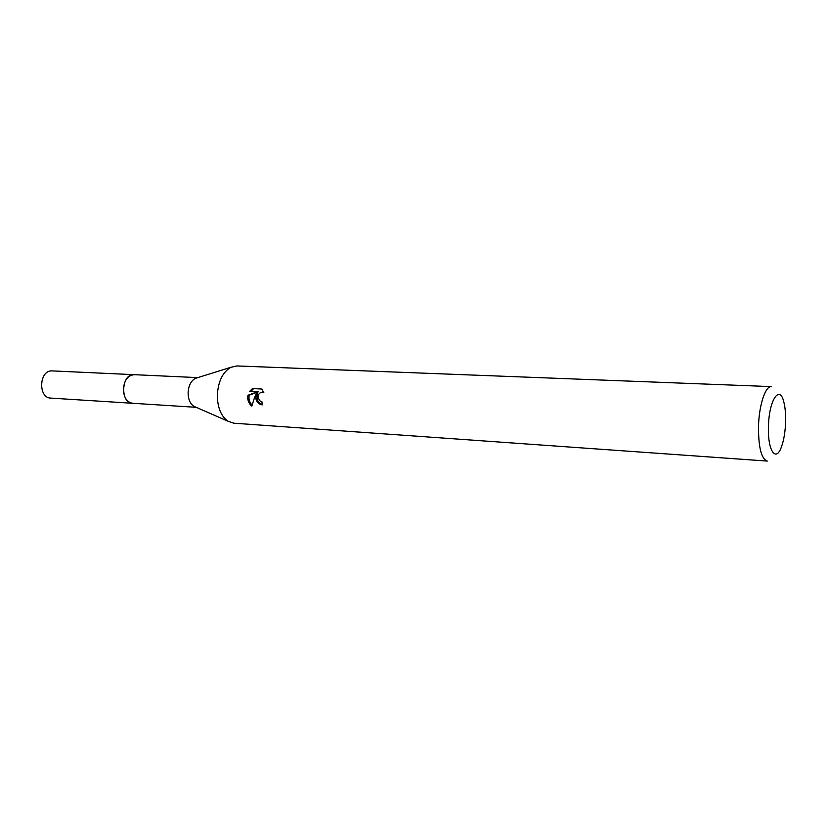 <?xml version="1.0" encoding="UTF-8"?>
<svg xmlns="http://www.w3.org/2000/svg" width="827" height="827" viewBox="0 0 827 827"><rect width="100%" height="100%" fill="white"/><g stroke="black" fill="none" stroke-linecap="round" stroke-linejoin="round"><path stroke-width="1.24" d="M196.154 407.308L132.568 403.276C126.913 402.211 123.854 397.58 123.399 389.393C124.184 380.255 127.771 375.355 134.139 374.672L197.777 377.619M132.909 403.297C127.058 402.46 123.885 397.818 123.378 389.393C124.226 380.007 127.927 375.107 134.481 374.693M195.875 407.184L193.725 406.243C190.096 403.628 188.225 399.203 188.101 392.97C188.463 385.878 190.841 381.02 195.244 378.415L197.488 377.712M217.325 395.523C218.049 381.692 222.535 372.295 230.795 367.322L236.884 365.937L771.353 386.612C765.502 385.816 759.124 404.817 758.524 425.781C758.359 447.138 761.274 458.902 767.27 461.073L233.752 423.197L227.849 421.15C221.057 416.188 217.553 407.639 217.325 395.523M249.527 391.512L252.483 388.556L261.745 389.031L263.865 392.773L262.045 392.163C259.327 392.639 258.024 394.52 258.127 397.797L260.185 401.136L261.921 401.736L262.231 404.858C258.655 404.351 256.463 401.953 255.636 397.663L256.205 393.879L254.53 397.601L251.811 406.181C249.134 403.886 247.759 400.899 247.676 397.218L247.914 395.306L257.011 391.905L249.516 391.512L258.262 391.843L249.144 395.244C248.513 398.996 249.475 402.284 252.059 405.106M768.469 425.822C769.11 399.648 779.84 384.204 783.903 402.325C785.278 407.928 785.846 414.74 785.578 422.783C785.174 432.335 783.8 440.346 781.463 446.828C775.86 463.068 767.342 450.219 768.469 425.822M262.19 404.537C257.735 402.573 256.153 398.996 257.445 393.817L256.205 393.879M262.045 392.163L263.627 392.122M253.61 388.607L250.788 391.45M258.262 391.843L257.011 391.905M249.144 395.244L247.904 395.306M133.064 403.307L50.767 398.097C38.032 398.025 39.014 370.424 51.739 370.878L134.625 374.693M132.558 403.297C120.091 403.287 121.156 374.217 133.612 374.652L134.129 374.652M195.244 378.415L230.795 367.322M193.725 406.243L227.849 421.15"/></g></svg>
